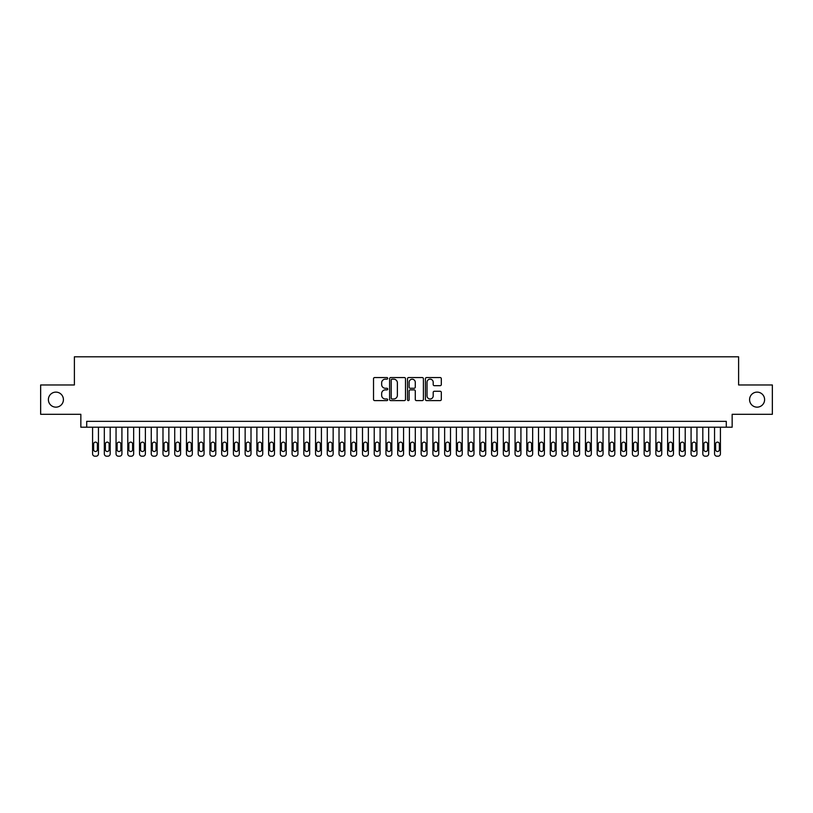 <?xml version="1.0" encoding="UTF-8"?>
<svg xmlns="http://www.w3.org/2000/svg" width="813" height="813" viewBox="0 0 813 813"><rect width="100%" height="100%" fill="white"/><g stroke="black" fill="none" stroke-linecap="round" stroke-linejoin="round"><path stroke-width="1.22" d="M387.72 378.36A0.803 0.803 0 0 0 386.917 377.557L374.681 377.557A1.148 1.148 0 0 0 373.523 378.706L373.523 399.437A1.148 1.148 0 0 0 374.681 400.596L386.917 400.596A0.803 0.803 0 0 0 387.72 399.783A0.803 0.803 0 0 0 386.917 398.98L385.332 398.98A3.689 3.689 0 0 1 381.653 395.291L381.653 393.563A3.689 3.689 0 0 1 385.332 389.884L386.917 389.884A0.803 0.803 0 0 0 387.72 389.071A0.803 0.803 0 0 0 386.917 388.268L385.332 388.268A3.689 3.689 0 0 1 381.653 384.579L381.653 382.852A3.689 3.689 0 0 1 385.332 379.163L386.917 379.163A0.803 0.803 0 0 0 387.72 378.36M749.586 399.63A7.51 7.51 0 0 0 757.096 407.15A7.51 7.51 0 0 0 764.606 399.63A7.51 7.51 0 0 0 757.096 392.12A7.51 7.51 0 0 0 749.586 399.63M48.394 399.63A7.51 7.51 0 0 0 55.904 407.15A7.51 7.51 0 0 0 63.414 399.63A7.51 7.51 0 0 0 55.904 392.12A7.51 7.51 0 0 0 48.394 399.63M440.168 385.677A1.148 1.148 0 0 0 441.317 384.519L441.317 378.706A1.148 1.148 0 0 0 440.168 377.557L426.571 377.557A1.148 1.148 0 0 0 425.423 378.706L425.423 399.437A1.148 1.148 0 0 0 426.571 400.596L440.168 400.596A1.148 1.148 0 0 0 441.317 399.437L441.317 392.415A1.148 1.148 0 0 0 440.168 391.266L434.345 391.266A1.148 1.148 0 0 0 433.197 392.415L433.197 395.901A3.079 3.079 0 0 1 430.118 398.98A3.079 3.079 0 0 1 427.028 395.901L427.028 382.252A3.079 3.079 0 0 1 430.118 379.163A3.079 3.079 0 0 1 433.197 382.252L433.197 384.519A1.148 1.148 0 0 0 434.345 385.677L440.168 385.677M726.294 427.211L732.157 427.211L732.157 414.305L772.35 414.305L772.35 384.966L738.611 384.966L738.611 356.805L74.39 356.805L74.39 384.966L40.65 384.966L40.65 414.305L80.843 414.305L80.843 427.211L726.294 427.211L726.294 421.347L86.706 421.347L86.706 427.211M405.494 378.706A1.148 1.148 0 0 0 404.335 377.557L390.748 377.557A1.148 1.148 0 0 0 389.6 378.706L389.6 399.437A1.148 1.148 0 0 0 390.748 400.596L404.335 400.596A1.148 1.148 0 0 0 405.494 399.437L405.494 378.706M408.665 377.557L422.252 377.557A1.148 1.148 0 0 1 423.4 378.706L423.4 399.437A1.148 1.148 0 0 1 422.252 400.596L416.439 400.596A1.148 1.148 0 0 1 415.28 399.437L415.28 391.033A1.148 1.148 0 0 0 414.132 389.884L410.27 389.884A1.148 1.148 0 0 0 409.122 391.033L409.122 399.783A0.803 0.803 0 0 1 408.319 400.596A0.803 0.803 0 0 1 407.506 399.783L407.506 378.706A1.148 1.148 0 0 1 408.665 377.557M392.018 379.163A0.803 0.803 0 0 0 391.205 379.976L391.205 398.177A0.803 0.803 0 0 0 392.018 398.98L393.685 398.98A3.689 3.689 0 0 0 397.374 395.291L397.374 382.852A3.689 3.689 0 0 0 393.685 379.163L392.018 379.163M415.28 382.303A3.079 3.079 0 0 0 412.201 379.224A3.079 3.079 0 0 0 409.122 382.303L409.122 387.11A1.148 1.148 0 0 0 410.27 388.268L414.132 388.268A1.148 1.148 0 0 0 415.28 387.11L415.28 382.303M98.444 427.211L98.444 453.857A2.348 2.348 0 0 1 96.097 456.195L94.928 456.195A2.348 2.348 0 0 1 92.58 453.857L92.58 427.211M97.387 449.63L97.387 443.989A1.88 1.88 0 0 0 95.517 442.12A1.88 1.88 0 0 0 93.637 443.989L93.637 449.63A1.88 1.88 0 0 0 95.517 451.51A1.88 1.88 0 0 0 97.387 449.63M110.182 427.211L110.182 453.857A2.348 2.348 0 0 1 107.834 456.195L106.666 456.195A2.348 2.348 0 0 1 104.318 453.857L104.318 427.211M109.125 449.63L109.125 443.989A1.88 1.88 0 0 0 107.245 442.12A1.88 1.88 0 0 0 105.375 443.989L105.375 449.63A1.88 1.88 0 0 0 107.245 451.51A1.88 1.88 0 0 0 109.125 449.63M121.92 427.211L121.92 453.857A2.348 2.348 0 0 1 119.572 456.195L118.393 456.195A2.348 2.348 0 0 1 116.046 453.857L116.046 427.211M120.863 449.63L120.863 443.989A1.88 1.88 0 0 0 118.983 442.12A1.88 1.88 0 0 0 117.102 443.989L117.102 449.63A1.88 1.88 0 0 0 118.983 451.51A1.88 1.88 0 0 0 120.863 449.63M133.657 427.211L133.657 453.857A2.348 2.348 0 0 1 131.31 456.195L130.131 456.195A2.348 2.348 0 0 1 127.783 453.857L127.783 427.211M132.6 449.63L132.6 443.989A1.88 1.88 0 0 0 130.72 442.12A1.88 1.88 0 0 0 128.84 443.989L128.84 449.63A1.88 1.88 0 0 0 130.72 451.51A1.88 1.88 0 0 0 132.6 449.63M145.385 427.211L145.385 453.857A2.348 2.348 0 0 1 143.037 456.195L141.869 456.195A2.348 2.348 0 0 1 139.521 453.857L139.521 427.211M144.328 449.63L144.328 443.989A1.88 1.88 0 0 0 142.458 442.12A1.88 1.88 0 0 0 140.578 443.989L140.578 449.63A1.88 1.88 0 0 0 142.458 451.51A1.88 1.88 0 0 0 144.328 449.63M157.122 427.211L157.122 453.857A2.348 2.348 0 0 1 154.775 456.195L153.606 456.195A2.348 2.348 0 0 1 151.259 453.857L151.259 427.211M156.066 449.63L156.066 443.989A1.88 1.88 0 0 0 154.185 442.12A1.88 1.88 0 0 0 152.316 443.989L152.316 449.63A1.88 1.88 0 0 0 154.185 451.51A1.88 1.88 0 0 0 156.066 449.63M168.86 427.211L168.86 453.857A2.348 2.348 0 0 1 166.513 456.195L165.334 456.195A2.348 2.348 0 0 1 162.986 453.857L162.986 427.211M167.803 449.63L167.803 443.989A1.88 1.88 0 0 0 165.923 442.12A1.88 1.88 0 0 0 164.043 443.989L164.043 449.63A1.88 1.88 0 0 0 165.923 451.51A1.88 1.88 0 0 0 167.803 449.63M180.598 427.211L180.598 453.857A2.348 2.348 0 0 1 178.25 456.195L177.071 456.195A2.348 2.348 0 0 1 174.724 453.857L174.724 427.211M179.541 449.63L179.541 443.989A1.88 1.88 0 0 0 177.661 442.12A1.88 1.88 0 0 0 175.781 443.989L175.781 449.63A1.88 1.88 0 0 0 177.661 451.51A1.88 1.88 0 0 0 179.541 449.63M192.325 427.211L192.325 453.857A2.348 2.348 0 0 1 189.978 456.195L188.809 456.195A2.348 2.348 0 0 1 186.462 453.857L186.462 427.211M191.268 449.63L191.268 443.989A1.88 1.88 0 0 0 189.399 442.12A1.88 1.88 0 0 0 187.518 443.989L187.518 449.63A1.88 1.88 0 0 0 189.399 451.51A1.88 1.88 0 0 0 191.268 449.63M204.063 427.211L204.063 453.857A2.348 2.348 0 0 1 201.715 456.195L200.547 456.195A2.348 2.348 0 0 1 198.199 453.857L198.199 427.211M203.006 449.63L203.006 443.989A1.88 1.88 0 0 0 201.126 442.12A1.88 1.88 0 0 0 199.256 443.989L199.256 449.63A1.88 1.88 0 0 0 201.126 451.51A1.88 1.88 0 0 0 203.006 449.63M215.801 427.211L215.801 453.857A2.348 2.348 0 0 1 213.453 456.195L212.284 456.195A2.348 2.348 0 0 1 209.937 453.857L209.937 427.211M214.744 449.63L214.744 443.989A1.88 1.88 0 0 0 212.864 442.12A1.88 1.88 0 0 0 210.994 443.989L210.994 449.63A1.88 1.88 0 0 0 212.864 451.51A1.88 1.88 0 0 0 214.744 449.63M227.538 427.211L227.538 453.857A2.348 2.348 0 0 1 225.191 456.195L224.012 456.195A2.348 2.348 0 0 1 221.664 453.857L221.664 427.211M226.481 449.63L226.481 443.989A1.88 1.88 0 0 0 224.601 442.12A1.88 1.88 0 0 0 222.721 443.989L222.721 449.63A1.88 1.88 0 0 0 224.601 451.51A1.88 1.88 0 0 0 226.481 449.63M239.276 427.211L239.276 453.857A2.348 2.348 0 0 1 236.929 456.195L235.75 456.195A2.348 2.348 0 0 1 233.402 453.857L233.402 427.211M238.219 449.63L238.219 443.989A1.88 1.88 0 0 0 236.339 442.12A1.88 1.88 0 0 0 234.459 443.989L234.459 449.63A1.88 1.88 0 0 0 236.339 451.51A1.88 1.88 0 0 0 238.219 449.63M251.004 427.211L251.004 453.857A2.348 2.348 0 0 1 248.656 456.195L247.487 456.195A2.348 2.348 0 0 1 245.14 453.857L245.14 427.211M249.947 449.63L249.947 443.989A1.88 1.88 0 0 0 248.077 442.12A1.88 1.88 0 0 0 246.197 443.989L246.197 449.63A1.88 1.88 0 0 0 248.077 451.51A1.88 1.88 0 0 0 249.947 449.63M262.741 427.211L262.741 453.857A2.348 2.348 0 0 1 260.394 456.195L259.225 456.195A2.348 2.348 0 0 1 256.878 453.857L256.878 427.211M261.684 449.63L261.684 443.989A1.88 1.88 0 0 0 259.804 442.12A1.88 1.88 0 0 0 257.934 443.989L257.934 449.63A1.88 1.88 0 0 0 259.804 451.51A1.88 1.88 0 0 0 261.684 449.63M274.479 427.211L274.479 453.857A2.348 2.348 0 0 1 272.131 456.195L270.953 456.195A2.348 2.348 0 0 1 268.605 453.857L268.605 427.211M273.422 449.63L273.422 443.989A1.88 1.88 0 0 0 271.542 442.12A1.88 1.88 0 0 0 269.662 443.989L269.662 449.63A1.88 1.88 0 0 0 271.542 451.51A1.88 1.88 0 0 0 273.422 449.63M286.217 427.211L286.217 453.857A2.348 2.348 0 0 1 283.869 456.195L282.69 456.195A2.348 2.348 0 0 1 280.343 453.857L280.343 427.211M285.16 449.63L285.16 443.989A1.88 1.88 0 0 0 283.28 442.12A1.88 1.88 0 0 0 281.4 443.989L281.4 449.63A1.88 1.88 0 0 0 283.28 451.51A1.88 1.88 0 0 0 285.16 449.63M297.944 427.211L297.944 453.857A2.348 2.348 0 0 1 295.597 456.195L294.428 456.195A2.348 2.348 0 0 1 292.08 453.857L292.08 427.211M296.887 449.63L296.887 443.989A1.88 1.88 0 0 0 295.017 442.12A1.88 1.88 0 0 0 293.137 443.989L293.137 449.63A1.88 1.88 0 0 0 295.017 451.51A1.88 1.88 0 0 0 296.887 449.63M309.682 427.211L309.682 453.857A2.348 2.348 0 0 1 307.334 456.195L306.166 456.195A2.348 2.348 0 0 1 303.818 453.857L303.818 427.211M308.625 449.63L308.625 443.989A1.88 1.88 0 0 0 306.745 442.12A1.88 1.88 0 0 0 304.875 443.989L304.875 449.63A1.88 1.88 0 0 0 306.745 451.51A1.88 1.88 0 0 0 308.625 449.63M321.42 427.211L321.42 453.857A2.348 2.348 0 0 1 319.072 456.195L317.893 456.195A2.348 2.348 0 0 1 315.556 453.857L315.556 427.211M320.363 449.63L320.363 443.989A1.88 1.88 0 0 0 318.483 442.12A1.88 1.88 0 0 0 316.603 443.989L316.603 449.63A1.88 1.88 0 0 0 318.483 451.51A1.88 1.88 0 0 0 320.363 449.63M333.157 427.211L333.157 453.857A2.348 2.348 0 0 1 330.81 456.195L329.631 456.195A2.348 2.348 0 0 1 327.283 453.857L327.283 427.211M332.1 449.63L332.1 443.989A1.88 1.88 0 0 0 330.22 442.12A1.88 1.88 0 0 0 328.34 443.989L328.34 449.63A1.88 1.88 0 0 0 330.22 451.51A1.88 1.88 0 0 0 332.1 449.63M344.885 427.211L344.885 453.857A2.348 2.348 0 0 1 342.537 456.195L341.369 456.195A2.348 2.348 0 0 1 339.021 453.857L339.021 427.211M343.838 449.63L343.838 443.989A1.88 1.88 0 0 0 341.958 442.12A1.88 1.88 0 0 0 340.078 443.989L340.078 449.63A1.88 1.88 0 0 0 341.958 451.51A1.88 1.88 0 0 0 343.838 449.63M356.622 427.211L356.622 453.857A2.348 2.348 0 0 1 354.275 456.195L353.106 456.195A2.348 2.348 0 0 1 350.759 453.857L350.759 427.211M355.566 449.63L355.566 443.989A1.88 1.88 0 0 0 353.696 442.12A1.88 1.88 0 0 0 351.816 443.989L351.816 449.63A1.88 1.88 0 0 0 353.696 451.51A1.88 1.88 0 0 0 355.566 449.63M368.36 427.211L368.36 453.857A2.348 2.348 0 0 1 366.013 456.195L364.844 456.195A2.348 2.348 0 0 1 362.496 453.857L362.496 427.211M367.303 449.63L367.303 443.989A1.88 1.88 0 0 0 365.423 442.12A1.88 1.88 0 0 0 363.553 443.989L363.553 449.63A1.88 1.88 0 0 0 365.423 451.51A1.88 1.88 0 0 0 367.303 449.63M380.098 427.211L380.098 453.857A2.348 2.348 0 0 1 377.75 456.195L376.571 456.195A2.348 2.348 0 0 1 374.224 453.857L374.224 427.211M379.041 449.63L379.041 443.989A1.88 1.88 0 0 0 377.161 442.12A1.88 1.88 0 0 0 375.281 443.989L375.281 449.63A1.88 1.88 0 0 0 377.161 451.51A1.88 1.88 0 0 0 379.041 449.63M391.836 427.211L391.836 453.857A2.348 2.348 0 0 1 389.488 456.195L388.309 456.195A2.348 2.348 0 0 1 385.962 453.857L385.962 427.211M390.779 449.63L390.779 443.989A1.88 1.88 0 0 0 388.899 442.12A1.88 1.88 0 0 0 387.018 443.989L387.018 449.63A1.88 1.88 0 0 0 388.899 451.51A1.88 1.88 0 0 0 390.779 449.63M403.563 427.211L403.563 453.857A2.348 2.348 0 0 1 401.216 456.195L400.047 456.195A2.348 2.348 0 0 1 397.699 453.857L397.699 427.211M402.506 449.63L402.506 443.989A1.88 1.88 0 0 0 400.636 442.12A1.88 1.88 0 0 0 398.756 443.989L398.756 449.63A1.88 1.88 0 0 0 400.636 451.51A1.88 1.88 0 0 0 402.506 449.63M415.301 427.211L415.301 453.857A2.348 2.348 0 0 1 412.953 456.195L411.785 456.195A2.348 2.348 0 0 1 409.437 453.857L409.437 427.211M414.244 449.63L414.244 443.989A1.88 1.88 0 0 0 412.364 442.12A1.88 1.88 0 0 0 410.494 443.989L410.494 449.63A1.88 1.88 0 0 0 412.364 451.51A1.88 1.88 0 0 0 414.244 449.63M427.038 427.211L427.038 453.857A2.348 2.348 0 0 1 424.691 456.195L423.512 456.195A2.348 2.348 0 0 1 421.164 453.857L421.164 427.211M425.982 449.63L425.982 443.989A1.88 1.88 0 0 0 424.101 442.12A1.88 1.88 0 0 0 422.221 443.989L422.221 449.63A1.88 1.88 0 0 0 424.101 451.51A1.88 1.88 0 0 0 425.982 449.63M438.776 427.211L438.776 453.857A2.348 2.348 0 0 1 436.429 456.195L435.25 456.195A2.348 2.348 0 0 1 432.902 453.857L432.902 427.211M437.719 449.63L437.719 443.989A1.88 1.88 0 0 0 435.839 442.12A1.88 1.88 0 0 0 433.959 443.989L433.959 449.63A1.88 1.88 0 0 0 435.839 451.51A1.88 1.88 0 0 0 437.719 449.63M450.504 427.211L450.504 453.857A2.348 2.348 0 0 1 448.156 456.195L446.987 456.195A2.348 2.348 0 0 1 444.64 453.857L444.64 427.211M449.447 449.63L449.447 443.989A1.88 1.88 0 0 0 447.577 442.12A1.88 1.88 0 0 0 445.697 443.989L445.697 449.63A1.88 1.88 0 0 0 447.577 451.51A1.88 1.88 0 0 0 449.447 449.63M462.241 427.211L462.241 453.857A2.348 2.348 0 0 1 459.894 456.195L458.725 456.195A2.348 2.348 0 0 1 456.378 453.857L456.378 427.211M461.184 449.63L461.184 443.989A1.88 1.88 0 0 0 459.304 442.12A1.88 1.88 0 0 0 457.434 443.989L457.434 449.63A1.88 1.88 0 0 0 459.304 451.51A1.88 1.88 0 0 0 461.184 449.63M473.979 427.211L473.979 453.857A2.348 2.348 0 0 1 471.631 456.195L470.463 456.195A2.348 2.348 0 0 1 468.115 453.857L468.115 427.211M472.922 449.63L472.922 443.989A1.88 1.88 0 0 0 471.042 442.12A1.88 1.88 0 0 0 469.162 443.989L469.162 449.63A1.88 1.88 0 0 0 471.042 451.51A1.88 1.88 0 0 0 472.922 449.63M485.717 427.211L485.717 453.857A2.348 2.348 0 0 1 483.369 456.195L482.19 456.195A2.348 2.348 0 0 1 479.843 453.857L479.843 427.211M484.66 449.63L484.66 443.989A1.88 1.88 0 0 0 482.78 442.12A1.88 1.88 0 0 0 480.9 443.989L480.9 449.63A1.88 1.88 0 0 0 482.78 451.51A1.88 1.88 0 0 0 484.66 449.63M497.444 427.211L497.444 453.857A2.348 2.348 0 0 1 495.107 456.195L493.928 456.195A2.348 2.348 0 0 1 491.58 453.857L491.58 427.211M496.397 449.63L496.397 443.989A1.88 1.88 0 0 0 494.517 442.12A1.88 1.88 0 0 0 492.637 443.989L492.637 449.63A1.88 1.88 0 0 0 494.517 451.51A1.88 1.88 0 0 0 496.397 449.63M509.182 427.211L509.182 453.857A2.348 2.348 0 0 1 506.834 456.195L505.666 456.195A2.348 2.348 0 0 1 503.318 453.857L503.318 427.211M508.125 449.63L508.125 443.989A1.88 1.88 0 0 0 506.255 442.12A1.88 1.88 0 0 0 504.375 443.989L504.375 449.63A1.88 1.88 0 0 0 506.255 451.51A1.88 1.88 0 0 0 508.125 449.63M520.92 427.211L520.92 453.857A2.348 2.348 0 0 1 518.572 456.195L517.403 456.195A2.348 2.348 0 0 1 515.056 453.857L515.056 427.211M519.863 449.63L519.863 443.989A1.88 1.88 0 0 0 517.983 442.12A1.88 1.88 0 0 0 516.113 443.989L516.113 449.63A1.88 1.88 0 0 0 517.983 451.51A1.88 1.88 0 0 0 519.863 449.63M532.657 427.211L532.657 453.857A2.348 2.348 0 0 1 530.31 456.195L529.131 456.195A2.348 2.348 0 0 1 526.783 453.857L526.783 427.211M531.6 449.63L531.6 443.989A1.88 1.88 0 0 0 529.72 442.12A1.88 1.88 0 0 0 527.84 443.989L527.84 449.63A1.88 1.88 0 0 0 529.72 451.51A1.88 1.88 0 0 0 531.6 449.63M544.395 427.211L544.395 453.857A2.348 2.348 0 0 1 542.047 456.195L540.869 456.195A2.348 2.348 0 0 1 538.521 453.857L538.521 427.211M543.338 449.63L543.338 443.989A1.88 1.88 0 0 0 541.458 442.12A1.88 1.88 0 0 0 539.578 443.989L539.578 449.63A1.88 1.88 0 0 0 541.458 451.51A1.88 1.88 0 0 0 543.338 449.63M556.122 427.211L556.122 453.857A2.348 2.348 0 0 1 553.775 456.195L552.606 456.195A2.348 2.348 0 0 1 550.259 453.857L550.259 427.211M555.066 449.63L555.066 443.989A1.88 1.88 0 0 0 553.196 442.12A1.88 1.88 0 0 0 551.316 443.989L551.316 449.63A1.88 1.88 0 0 0 553.196 451.51A1.88 1.88 0 0 0 555.066 449.63M567.86 427.211L567.86 453.857A2.348 2.348 0 0 1 565.513 456.195L564.344 456.195A2.348 2.348 0 0 1 561.996 453.857L561.996 427.211M566.803 449.63L566.803 443.989A1.88 1.88 0 0 0 564.923 442.12A1.88 1.88 0 0 0 563.053 443.989L563.053 449.63A1.88 1.88 0 0 0 564.923 451.51A1.88 1.88 0 0 0 566.803 449.63M579.598 427.211L579.598 453.857A2.348 2.348 0 0 1 577.25 456.195L576.071 456.195A2.348 2.348 0 0 1 573.724 453.857L573.724 427.211M578.541 449.63L578.541 443.989A1.88 1.88 0 0 0 576.661 442.12A1.88 1.88 0 0 0 574.781 443.989L574.781 449.63A1.88 1.88 0 0 0 576.661 451.51A1.88 1.88 0 0 0 578.541 449.63M591.336 427.211L591.336 453.857A2.348 2.348 0 0 1 588.988 456.195L587.809 456.195A2.348 2.348 0 0 1 585.462 453.857L585.462 427.211M590.279 449.63L590.279 443.989A1.88 1.88 0 0 0 588.399 442.12A1.88 1.88 0 0 0 586.519 443.989L586.519 449.63A1.88 1.88 0 0 0 588.399 451.51A1.88 1.88 0 0 0 590.279 449.63M603.063 427.211L603.063 453.857A2.348 2.348 0 0 1 600.716 456.195L599.547 456.195A2.348 2.348 0 0 1 597.199 453.857L597.199 427.211M602.006 449.63L602.006 443.989A1.88 1.88 0 0 0 600.136 442.12A1.88 1.88 0 0 0 598.256 443.989L598.256 449.63A1.88 1.88 0 0 0 600.136 451.51A1.88 1.88 0 0 0 602.006 449.63M614.801 427.211L614.801 453.857A2.348 2.348 0 0 1 612.453 456.195L611.285 456.195A2.348 2.348 0 0 1 608.937 453.857L608.937 427.211M613.744 449.63L613.744 443.989A1.88 1.88 0 0 0 611.874 442.12A1.88 1.88 0 0 0 609.994 443.989L609.994 449.63A1.88 1.88 0 0 0 611.874 451.51A1.88 1.88 0 0 0 613.744 449.63M626.538 427.211L626.538 453.857A2.348 2.348 0 0 1 624.191 456.195L623.022 456.195A2.348 2.348 0 0 1 620.675 453.857L620.675 427.211M625.482 449.63L625.482 443.989A1.88 1.88 0 0 0 623.601 442.12A1.88 1.88 0 0 0 621.732 443.989L621.732 449.63A1.88 1.88 0 0 0 623.601 451.51A1.88 1.88 0 0 0 625.482 449.63M638.276 427.211L638.276 453.857A2.348 2.348 0 0 1 635.929 456.195L634.75 456.195A2.348 2.348 0 0 1 632.402 453.857L632.402 427.211M637.219 449.63L637.219 443.989A1.88 1.88 0 0 0 635.339 442.12A1.88 1.88 0 0 0 633.459 443.989L633.459 449.63A1.88 1.88 0 0 0 635.339 451.51A1.88 1.88 0 0 0 637.219 449.63M650.014 427.211L650.014 453.857A2.348 2.348 0 0 1 647.666 456.195L646.487 456.195A2.348 2.348 0 0 1 644.14 453.857L644.14 427.211M648.957 449.63L648.957 443.989A1.88 1.88 0 0 0 647.077 442.12A1.88 1.88 0 0 0 645.197 443.989L645.197 449.63A1.88 1.88 0 0 0 647.077 451.51A1.88 1.88 0 0 0 648.957 449.63M661.741 427.211L661.741 453.857A2.348 2.348 0 0 1 659.394 456.195L658.225 456.195A2.348 2.348 0 0 1 655.878 453.857L655.878 427.211M660.684 449.63L660.684 443.989A1.88 1.88 0 0 0 658.815 442.12A1.88 1.88 0 0 0 656.934 443.989L656.934 449.63A1.88 1.88 0 0 0 658.815 451.51A1.88 1.88 0 0 0 660.684 449.63M673.479 427.211L673.479 453.857A2.348 2.348 0 0 1 671.132 456.195L669.963 456.195A2.348 2.348 0 0 1 667.615 453.857L667.615 427.211M672.422 449.63L672.422 443.989A1.88 1.88 0 0 0 670.542 442.12A1.88 1.88 0 0 0 668.672 443.989L668.672 449.63A1.88 1.88 0 0 0 670.542 451.51A1.88 1.88 0 0 0 672.422 449.63M685.217 427.211L685.217 453.857A2.348 2.348 0 0 1 682.869 456.195L681.69 456.195A2.348 2.348 0 0 1 679.343 453.857L679.343 427.211M684.16 449.63L684.16 443.989A1.88 1.88 0 0 0 682.28 442.12A1.88 1.88 0 0 0 680.4 443.989L680.4 449.63A1.88 1.88 0 0 0 682.28 451.51A1.88 1.88 0 0 0 684.16 449.63M696.954 427.211L696.954 453.857A2.348 2.348 0 0 1 694.607 456.195L693.428 456.195A2.348 2.348 0 0 1 691.08 453.857L691.08 427.211M695.898 449.63L695.898 443.989A1.88 1.88 0 0 0 694.017 442.12A1.88 1.88 0 0 0 692.137 443.989L692.137 449.63A1.88 1.88 0 0 0 694.017 451.51A1.88 1.88 0 0 0 695.898 449.63M708.682 427.211L708.682 453.857A2.348 2.348 0 0 1 706.334 456.195L705.166 456.195A2.348 2.348 0 0 1 702.818 453.857L702.818 427.211M707.625 449.63L707.625 443.989A1.88 1.88 0 0 0 705.755 442.12A1.88 1.88 0 0 0 703.875 443.989L703.875 449.63A1.88 1.88 0 0 0 705.755 451.51A1.88 1.88 0 0 0 707.625 449.63M720.42 427.211L720.42 453.857A2.348 2.348 0 0 1 718.072 456.195L716.903 456.195A2.348 2.348 0 0 1 714.556 453.857L714.556 427.211M719.363 449.63L719.363 443.989A1.88 1.88 0 0 0 717.483 442.12A1.88 1.88 0 0 0 715.613 443.989L715.613 449.63A1.88 1.88 0 0 0 717.483 451.51A1.88 1.88 0 0 0 719.363 449.63"/></g></svg>
